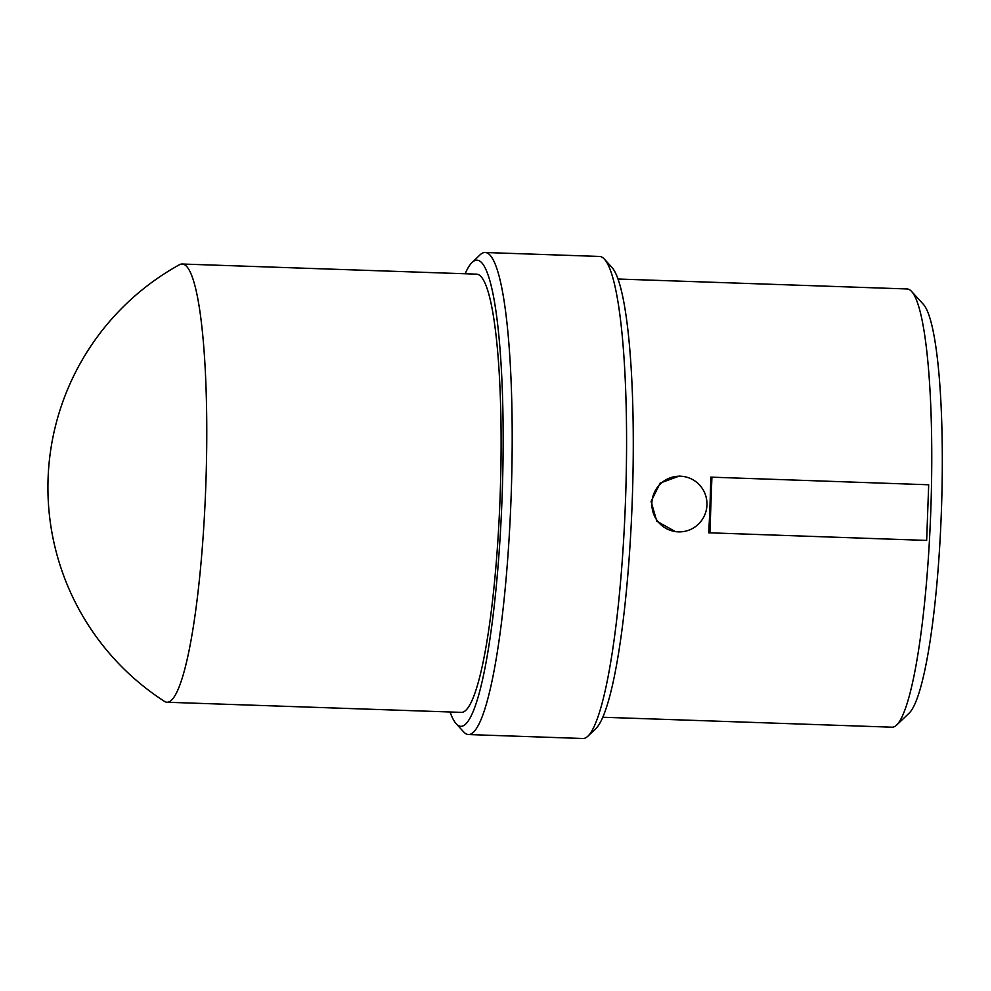 <?xml version="1.0" encoding="UTF-8"?>
<svg xmlns="http://www.w3.org/2000/svg" width="991" height="991" viewBox="0 0 991 991"><rect width="100%" height="100%" fill="white"/><g stroke="black" fill="none" stroke-linecap="round" stroke-linejoin="round"><path stroke-width="1.49" d="M680.433 476.225A27.847 27.562 -81.7 0 1 706.856 506.512A27.847 27.562 -81.7 0 1 675.416 531.61A27.847 27.562 -81.7 0 1 651.967 501.595A27.847 27.562 -81.7 0 1 680.433 476.225M710.77 477.142A219.246 31.266 -88 0 1 708.726 532.786L926.659 540.417L928.691 484.772L710.77 477.142L928.691 484.772M709.878 532.96L711.91 477.315M602.85 717.249L892.049 727.196A219.246 31.266 -88 0 0 896.632 725.065L909.193 713.099A206.723 29.482 -88 0 0 941.45 509.523A206.723 29.482 -88 0 0 923.265 304.225L911.559 291.416A219.246 31.266 -88 0 0 907.62 289.013A219.246 31.266 -88 0 0 907.137 288.963L617.938 279.016M675.416 531.61L656.773 521.204L651.075 501.471L660.179 483.063L679.293 476.064L682.279 476.337M896.632 725.065A219.246 31.266 -88 0 0 930.846 509.163A219.246 31.266 -88 0 0 911.559 291.416M166.575 702.198A219.246 31.266 92 0 1 164.432 701.355A254.476 254.476 0 0 1 179.47 264.708A219.246 31.266 92 0 1 182.146 264.015A219.246 31.266 92 0 1 182.641 264.052A219.246 31.266 92 0 1 205.794 485.924A219.246 31.266 92 0 1 167.058 702.247A219.246 31.266 92 0 1 166.575 702.198M167.058 702.247L461.397 712.38A219.246 31.266 -88 0 0 500.133 496.057A219.246 31.266 -88 0 0 476.968 274.185A219.246 31.266 -88 0 0 476.485 274.148L182.146 264.015M465.151 273.751A233.219 33.26 92 0 1 472.088 262.454A233.219 33.26 92 0 1 477.476 260.224A233.219 33.26 92 0 1 502.053 498.064A233.219 33.26 92 0 1 460.394 726.292A233.219 33.26 92 0 1 456.207 723.74A233.219 33.26 92 0 1 450.063 711.984M472.088 262.454L480.065 254.848A241.172 34.4 92 0 1 485.107 252.507A241.172 34.4 92 0 1 485.64 252.556A241.172 34.4 92 0 1 511.121 496.602A241.172 34.4 92 0 1 468.508 734.554A241.172 34.4 92 0 1 467.975 734.504A241.172 34.4 92 0 1 463.639 731.878L456.207 723.74M468.508 734.554L582.894 738.493A241.172 34.4 -88 0 0 587.936 736.152A241.172 34.4 -88 0 0 625.569 498.646A241.172 34.4 -88 0 0 604.361 259.122A241.172 34.4 -88 0 0 600.026 256.496A241.172 34.4 -88 0 0 599.493 256.446L485.107 252.507M587.936 736.152L595.913 728.546A233.219 33.26 -88 0 0 632.308 498.882A233.219 33.26 -88 0 0 611.794 267.26L604.361 259.122M683.418 476.498L682.279 476.324"/></g></svg>
